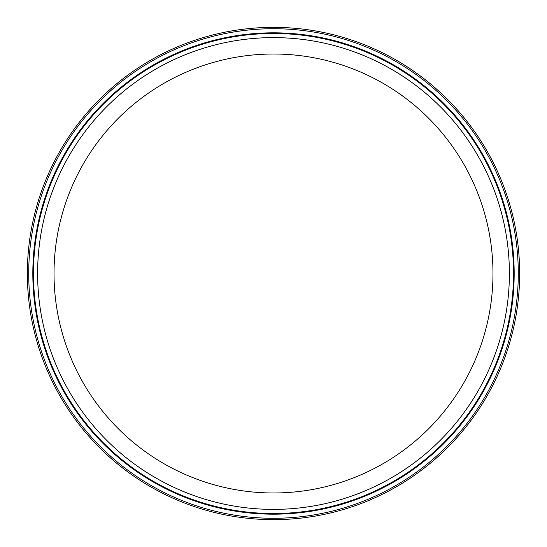 <?xml version="1.0" encoding="UTF-8"?>
<svg xmlns="http://www.w3.org/2000/svg" width="547" height="547" viewBox="0 0 547 547"><rect width="100%" height="100%" fill="white"/><g stroke="black" fill="none" stroke-linecap="round" stroke-linejoin="round"><path stroke-width="0.82" d="M273.5 54.016A219.484 219.484 0 0 1 492.984 273.5A219.484 219.484 0 0 1 273.5 492.984A219.484 219.484 0 0 1 54.016 273.5A219.484 219.484 0 0 1 273.5 54.016M273.5 37.613A235.887 235.887 0 0 0 37.613 273.5A235.887 235.887 0 0 0 273.5 509.387A235.887 235.887 0 0 0 509.387 273.5A235.887 235.887 0 0 0 273.5 37.613M273.5 33.47A240.03 240.03 0 0 1 513.53 273.5A240.03 240.03 0 0 1 273.5 513.53A240.03 240.03 0 0 1 33.47 273.5A240.03 240.03 0 0 1 273.5 33.47M273.5 32.82A240.68 240.68 0 0 0 32.82 273.5A240.68 240.68 0 0 0 273.5 514.18A240.68 240.68 0 0 0 514.18 273.5A240.68 240.68 0 0 0 273.5 32.82M273.5 28.717A244.782 244.782 0 0 1 518.283 273.5A244.782 244.782 0 0 1 273.5 518.283A244.782 244.782 0 0 1 28.717 273.5A244.782 244.782 0 0 1 273.5 28.717M273.5 27.35A246.15 246.15 0 0 0 27.35 273.5A246.15 246.15 0 0 0 273.5 519.65A246.15 246.15 0 0 0 519.65 273.5A246.15 246.15 0 0 0 273.5 27.35"/></g></svg>
